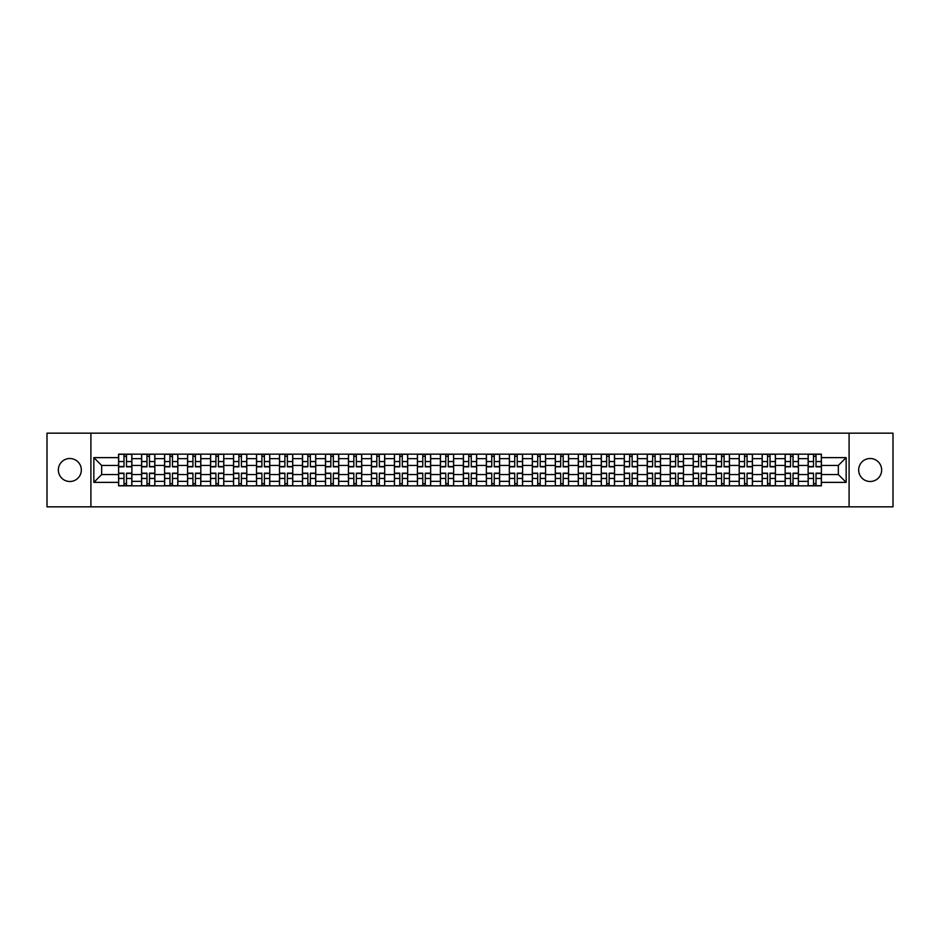 <?xml version="1.0" encoding="UTF-8"?>
<svg xmlns="http://www.w3.org/2000/svg" width="940" height="940" viewBox="0 0 940 940"><rect width="100%" height="100%" fill="white"/><g stroke="black" fill="none" stroke-linecap="round" stroke-linejoin="round"><path stroke-width="1.41" d="M870.158 458.509A11.492 11.492 0 0 0 858.667 470A11.492 11.492 0 0 0 870.158 481.491A11.492 11.492 0 0 0 881.65 470A11.492 11.492 0 0 0 870.158 458.509M69.842 458.509A11.492 11.492 0 0 0 58.35 470A11.492 11.492 0 0 0 69.842 481.491A11.492 11.492 0 0 0 81.334 470A11.492 11.492 0 0 0 69.842 458.509M849.09 506.836L893 506.836L893 433.164L47 433.164L47 506.836L849.09 506.836L849.09 433.164M141.588 485.839L141.588 458.649L131.87 458.649L131.87 485.839M131.87 458.649L131.87 454.161M141.588 458.649L141.588 454.161M154.853 454.161L154.853 485.839M164.571 485.839L164.571 454.161M177.836 454.161L177.836 485.839M187.554 485.839L187.554 454.161M200.819 454.161L200.819 485.839M210.537 485.839L210.537 454.161M223.802 454.161L223.802 485.839M233.531 485.839L233.531 454.161M246.785 454.161L246.785 485.839M256.514 485.839L256.514 454.161M269.768 454.161L269.768 485.839M279.497 485.839L279.497 454.161M292.751 454.161L292.751 485.839M302.48 485.839L302.48 454.161M315.734 454.161L315.734 485.839M325.463 485.839L325.463 454.161M338.729 454.161L338.729 485.839M348.446 485.839L348.446 454.161M361.712 454.161L361.712 485.839M371.429 485.839L371.429 454.161M384.695 454.161L384.695 485.839M394.412 485.839L394.412 454.161M407.678 454.161L407.678 485.839M417.407 485.839L417.407 454.161M430.661 454.161L430.661 485.839M440.39 485.839L440.39 454.161M453.644 454.161L453.644 485.839M463.373 485.839L463.373 454.161M476.627 454.161L476.627 485.839M486.356 485.839L486.356 454.161M499.61 454.161L499.61 485.839M509.339 485.839L509.339 454.161M522.593 454.161L522.593 485.839M532.322 485.839L532.322 454.161M545.588 454.161L545.588 485.839M555.305 485.839L555.305 454.161M568.571 454.161L568.571 485.839M578.288 485.839L578.288 454.161M591.554 454.161L591.554 485.839M601.271 485.839L601.271 454.161M614.537 454.161L614.537 485.839M624.266 485.839L624.266 454.161M637.52 454.161L637.52 485.839M647.249 485.839L647.249 454.161M660.503 454.161L660.503 485.839M670.232 485.839L670.232 454.161M683.486 454.161L683.486 485.839M693.215 485.839L693.215 454.161M706.469 454.161L706.469 485.839M716.198 485.839L716.198 454.161M729.464 454.161L729.464 485.839M739.181 485.839L739.181 454.161M752.447 454.161L752.447 485.839M762.164 485.839L762.164 454.161M775.43 454.161L775.43 485.839M785.147 485.839L785.147 454.161M798.413 454.161L798.413 485.839M808.13 485.839L808.13 454.161M808.13 474.571L798.413 474.571M785.147 474.571L775.43 474.571M762.164 474.571L752.447 474.571M739.181 474.571L729.464 474.571M716.198 474.571L706.469 474.571M693.215 474.571L683.486 474.571M670.232 474.571L660.503 474.571M647.249 474.571L637.52 474.571M624.266 474.571L614.537 474.571M601.271 474.571L591.554 474.571M578.288 474.571L568.571 474.571M555.305 474.571L545.588 474.571M532.322 474.571L522.593 474.571M509.339 474.571L499.61 474.571M486.356 474.571L476.627 474.571M463.373 474.571L453.644 474.571M440.39 474.571L430.661 474.571M417.407 474.571L407.678 474.571M394.412 474.571L384.695 474.571M371.429 474.571L361.712 474.571M348.446 474.571L338.729 474.571M325.463 474.571L315.734 474.571M302.48 474.571L292.751 474.571M279.497 474.571L269.768 474.571M256.514 474.571L246.785 474.571M233.531 474.571L223.802 474.571M210.537 474.571L200.819 474.571M187.554 474.571L177.836 474.571M164.571 474.571L154.853 474.571M141.588 474.571L131.87 474.571M808.13 465.429L798.413 465.429M785.147 465.429L775.43 465.429M762.164 465.429L752.447 465.429M739.181 465.429L729.464 465.429M716.198 465.429L706.469 465.429M693.215 465.429L683.486 465.429M670.232 465.429L660.503 465.429M647.249 465.429L637.52 465.429M624.266 465.429L614.537 465.429M601.271 465.429L591.554 465.429M578.288 465.429L568.571 465.429M555.305 465.429L545.588 465.429M532.322 465.429L522.593 465.429M509.339 465.429L499.61 465.429M486.356 465.429L476.627 465.429M463.373 465.429L453.644 465.429M440.39 465.429L430.661 465.429M417.407 465.429L407.678 465.429M394.412 465.429L384.695 465.429M371.429 465.429L361.712 465.429M348.446 465.429L338.729 465.429M325.463 465.429L315.734 465.429M302.48 465.429L292.751 465.429M279.497 465.429L269.768 465.429M256.514 465.429L246.785 465.429M233.531 465.429L223.802 465.429M210.537 465.429L200.819 465.429M187.554 465.429L177.836 465.429M164.571 465.429L154.853 465.429M141.588 465.429L131.87 465.429M101.661 474.571L118.605 474.571L118.605 465.429L101.661 465.429L101.661 474.571L93.847 482.373L93.847 457.627L118.605 457.627L118.605 465.429M821.395 465.429L821.395 474.571L838.339 474.571L838.339 465.429L821.395 465.429L821.395 454.161L118.605 454.161L118.605 457.627M821.395 457.627L846.153 457.627L846.153 482.373L821.395 482.373L821.395 474.571M118.605 474.571L118.605 485.839L821.395 485.839L821.395 482.373M118.605 482.373L93.847 482.373M90.91 506.836L90.91 433.164M126.489 483.63L123.986 483.63M123.986 456.37L126.489 456.37M149.472 483.63L146.969 483.63M146.969 456.37L149.472 456.37M172.455 483.63L169.952 483.63M169.952 456.37L172.455 456.37M195.438 483.63L192.935 483.63M192.935 456.37L195.438 456.37M218.421 483.63L215.918 483.63M215.918 456.37L218.421 456.37M241.404 483.63L238.901 483.63M238.901 456.37L241.404 456.37M264.399 483.63L261.884 483.63M261.884 456.37L264.399 456.37M287.382 483.63L284.879 483.63M284.879 456.37L287.382 456.37M310.365 483.63L307.862 483.63M307.862 456.37L310.365 456.37M333.348 483.63L330.845 483.63M330.845 456.37L333.348 456.37M356.331 483.63L353.828 483.63M353.828 456.37L356.331 456.37M379.314 483.63L376.811 483.63M376.811 456.37L379.314 456.37M402.297 483.63L399.794 483.63M399.794 456.37L402.297 456.37M425.28 483.63L422.777 483.63M422.777 456.37L425.28 456.37M448.262 483.63L445.76 483.63M445.76 456.37L448.262 456.37M471.257 483.63L468.743 483.63M468.743 456.37L471.257 456.37M494.24 483.63L491.738 483.63M491.738 456.37L494.24 456.37M517.223 483.63L514.721 483.63M514.721 456.37L517.223 456.37M540.206 483.63L537.704 483.63M537.704 456.37L540.206 456.37M563.189 483.63L560.687 483.63M560.687 456.37L563.189 456.37M586.172 483.63L583.67 483.63M583.67 456.37L586.172 456.37M609.155 483.63L606.652 483.63M606.652 456.37L609.155 456.37M632.138 483.63L629.636 483.63M629.636 456.37L632.138 456.37M655.121 483.63L652.618 483.63M652.618 456.37L655.121 456.37M678.116 483.63L675.602 483.63M675.602 456.37L678.116 456.37M701.099 483.63L698.596 483.63M698.596 456.37L701.099 456.37M724.082 483.63L721.579 483.63M721.579 456.37L724.082 456.37M747.065 483.63L744.562 483.63M744.562 456.37L747.065 456.37M770.048 483.63L767.545 483.63M767.545 456.37L770.048 456.37M793.031 483.63L790.528 483.63M790.528 456.37L793.031 456.37M816.014 483.63L813.511 483.63M813.511 456.37L816.014 456.37M93.847 457.627L101.661 465.429M838.339 474.571L846.153 482.373M838.339 465.429L846.153 457.627M126.489 466.828L126.489 454.314L131.788 454.314L131.788 466.828L126.489 466.828M123.986 456.229L126.489 456.229M123.986 454.314L118.675 454.314L118.675 466.828L123.986 466.828L123.986 454.314L126.489 454.314M123.986 473.173L123.986 485.686L118.675 485.686L118.675 473.173L123.986 473.173M126.489 483.771L123.986 483.771M126.489 485.686L131.788 485.686L131.788 473.173L126.489 473.173L126.489 485.686L123.986 485.686M149.472 466.828L149.472 454.314L154.771 454.314L154.771 466.828L149.472 466.828M146.969 456.229L149.472 456.229M146.969 454.314L141.658 454.314L141.658 466.828L146.969 466.828L146.969 454.314L149.472 454.314M172.455 466.828L172.455 454.314L177.766 454.314L177.766 466.828L172.455 466.828M169.952 456.229L172.455 456.229M169.952 454.314L164.653 454.314L164.653 466.828L169.952 466.828L169.952 454.314L172.455 454.314M146.969 473.173L146.969 485.686L141.658 485.686L141.658 473.173L146.969 473.173M149.472 483.771L146.969 483.771M149.472 485.686L154.771 485.686L154.771 473.173L149.472 473.173L149.472 485.686L146.969 485.686M169.952 473.173L169.952 485.686L164.653 485.686L164.653 473.173L169.952 473.173M172.455 483.771L169.952 483.771M172.455 485.686L177.766 485.686L177.766 473.173L172.455 473.173L172.455 485.686L169.952 485.686M195.438 466.828L195.438 454.314L200.749 454.314L200.749 466.828L195.438 466.828M192.935 456.229L195.438 456.229M192.935 454.314L187.636 454.314L187.636 466.828L192.935 466.828L192.935 454.314L195.438 454.314M218.421 466.828L218.421 454.314L223.732 454.314L223.732 466.828L218.421 466.828M215.918 456.229L218.421 456.229M215.918 454.314L210.619 454.314L210.619 466.828L215.918 466.828L215.918 454.314L218.421 454.314M241.404 466.828L241.404 454.314L246.715 454.314L246.715 466.828L241.404 466.828M238.901 456.229L241.404 456.229M238.901 454.314L233.602 454.314L233.602 466.828L238.901 466.828L238.901 454.314L241.404 454.314M192.935 473.173L192.935 485.686L187.636 485.686L187.636 473.173L192.935 473.173M195.438 483.771L192.935 483.771M195.438 485.686L200.749 485.686L200.749 473.173L195.438 473.173L195.438 485.686L192.935 485.686M215.918 473.173L215.918 485.686L210.619 485.686L210.619 473.173L215.918 473.173M218.421 483.771L215.918 483.771M218.421 485.686L223.732 485.686L223.732 473.173L218.421 473.173L218.421 485.686L215.918 485.686M238.901 473.173L238.901 485.686L233.602 485.686L233.602 473.173L238.901 473.173M241.404 483.771L238.901 483.771M241.404 485.686L246.715 485.686L246.715 473.173L241.404 473.173L241.404 485.686L238.901 485.686M264.399 466.828L264.399 454.314L269.698 454.314L269.698 466.828L264.399 466.828M261.884 456.229L264.399 456.229M261.884 454.314L256.585 454.314L256.585 466.828L261.884 466.828L261.884 454.314L264.399 454.314M261.884 473.173L261.884 485.686L256.585 485.686L256.585 473.173L261.884 473.173M264.399 483.771L261.884 483.771M264.399 485.686L269.698 485.686L269.698 473.173L264.399 473.173L264.399 485.686L261.884 485.686M287.382 466.828L287.382 454.314L292.681 454.314L292.681 466.828L287.382 466.828M284.879 456.229L287.382 456.229M284.879 454.314L279.568 454.314L279.568 466.828L284.879 466.828L284.879 454.314L287.382 454.314M284.879 473.173L284.879 485.686L279.568 485.686L279.568 473.173L284.879 473.173M287.382 483.771L284.879 483.771M287.382 485.686L292.681 485.686L292.681 473.173L287.382 473.173L287.382 485.686L284.879 485.686M310.365 466.828L310.365 454.314L315.664 454.314L315.664 466.828L310.365 466.828M307.862 456.229L310.365 456.229M307.862 454.314L302.551 454.314L302.551 466.828L307.862 466.828L307.862 454.314L310.365 454.314M307.862 473.173L307.862 485.686L302.551 485.686L302.551 473.173L307.862 473.173M310.365 483.771L307.862 483.771M310.365 485.686L315.664 485.686L315.664 473.173L310.365 473.173L310.365 485.686L307.862 485.686M333.348 466.828L333.348 454.314L338.647 454.314L338.647 466.828L333.348 466.828M330.845 456.229L333.348 456.229M330.845 454.314L325.534 454.314L325.534 466.828L330.845 466.828L330.845 454.314L333.348 454.314M330.845 473.173L330.845 485.686L325.534 485.686L325.534 473.173L330.845 473.173M333.348 483.771L330.845 483.771M333.348 485.686L338.647 485.686L338.647 473.173L333.348 473.173L333.348 485.686L330.845 485.686M356.331 466.828L356.331 454.314L361.63 454.314L361.63 466.828L356.331 466.828M353.828 456.229L356.331 456.229M353.828 454.314L348.517 454.314L348.517 466.828L353.828 466.828L353.828 454.314L356.331 454.314M353.828 473.173L353.828 485.686L348.517 485.686L348.517 473.173L353.828 473.173M356.331 483.771L353.828 483.771M356.331 485.686L361.63 485.686L361.63 473.173L356.331 473.173L356.331 485.686L353.828 485.686M379.314 466.828L379.314 454.314L384.625 454.314L384.625 466.828L379.314 466.828M376.811 456.229L379.314 456.229M376.811 454.314L371.512 454.314L371.512 466.828L376.811 466.828L376.811 454.314L379.314 454.314M376.811 473.173L376.811 485.686L371.512 485.686L371.512 473.173L376.811 473.173M379.314 483.771L376.811 483.771M379.314 485.686L384.625 485.686L384.625 473.173L379.314 473.173L379.314 485.686L376.811 485.686M402.297 466.828L402.297 454.314L407.608 454.314L407.608 466.828L402.297 466.828M399.794 456.229L402.297 456.229M399.794 454.314L394.495 454.314L394.495 466.828L399.794 466.828L399.794 454.314L402.297 454.314M399.794 473.173L399.794 485.686L394.495 485.686L394.495 473.173L399.794 473.173M402.297 483.771L399.794 483.771M402.297 485.686L407.608 485.686L407.608 473.173L402.297 473.173L402.297 485.686L399.794 485.686M425.28 466.828L425.28 454.314L430.591 454.314L430.591 466.828L425.28 466.828M422.777 456.229L425.28 456.229M422.777 454.314L417.478 454.314L417.478 466.828L422.777 466.828L422.777 454.314L425.28 454.314M422.777 473.173L422.777 485.686L417.478 485.686L417.478 473.173L422.777 473.173M425.28 483.771L422.777 483.771M425.28 485.686L430.591 485.686L430.591 473.173L425.28 473.173L425.28 485.686L422.777 485.686M448.262 466.828L448.262 454.314L453.574 454.314L453.574 466.828L448.262 466.828M445.76 456.229L448.262 456.229M445.76 454.314L440.461 454.314L440.461 466.828L445.76 466.828L445.76 454.314L448.262 454.314M445.76 473.173L445.76 485.686L440.461 485.686L440.461 473.173L445.76 473.173M448.262 483.771L445.76 483.771M448.262 485.686L453.574 485.686L453.574 473.173L448.262 473.173L448.262 485.686L445.76 485.686M471.257 466.828L471.257 454.314L476.556 454.314L476.556 466.828L471.257 466.828M468.743 456.229L471.257 456.229M468.743 454.314L463.444 454.314L463.444 466.828L468.743 466.828L468.743 454.314L471.257 454.314M468.743 473.173L468.743 485.686L463.444 485.686L463.444 473.173L468.743 473.173M471.257 483.771L468.743 483.771M471.257 485.686L476.556 485.686L476.556 473.173L471.257 473.173L471.257 485.686L468.743 485.686M494.24 466.828L494.24 454.314L499.539 454.314L499.539 466.828L494.24 466.828M491.738 456.229L494.24 456.229M491.738 454.314L486.427 454.314L486.427 466.828L491.738 466.828L491.738 454.314L494.24 454.314M491.738 473.173L491.738 485.686L486.427 485.686L486.427 473.173L491.738 473.173M494.24 483.771L491.738 483.771M494.24 485.686L499.539 485.686L499.539 473.173L494.24 473.173L494.24 485.686L491.738 485.686M517.223 466.828L517.223 454.314L522.523 454.314L522.523 466.828L517.223 466.828M514.721 456.229L517.223 456.229M514.721 454.314L509.41 454.314L509.41 466.828L514.721 466.828L514.721 454.314L517.223 454.314M514.721 473.173L514.721 485.686L509.41 485.686L509.41 473.173L514.721 473.173M517.223 483.771L514.721 483.771M517.223 485.686L522.523 485.686L522.523 473.173L517.223 473.173L517.223 485.686L514.721 485.686M540.206 466.828L540.206 454.314L545.505 454.314L545.505 466.828L540.206 466.828M537.704 456.229L540.206 456.229M537.704 454.314L532.393 454.314L532.393 466.828L537.704 466.828L537.704 454.314L540.206 454.314M537.704 473.173L537.704 485.686L532.393 485.686L532.393 473.173L537.704 473.173M540.206 483.771L537.704 483.771M540.206 485.686L545.505 485.686L545.505 473.173L540.206 473.173L540.206 485.686L537.704 485.686M563.189 466.828L563.189 454.314L568.489 454.314L568.489 466.828L563.189 466.828M560.687 456.229L563.189 456.229M560.687 454.314L555.376 454.314L555.376 466.828L560.687 466.828L560.687 454.314L563.189 454.314M560.687 473.173L560.687 485.686L555.376 485.686L555.376 473.173L560.687 473.173M563.189 483.771L560.687 483.771M563.189 485.686L568.489 485.686L568.489 473.173L563.189 473.173L563.189 485.686L560.687 485.686M586.172 466.828L586.172 454.314L591.483 454.314L591.483 466.828L586.172 466.828M583.67 456.229L586.172 456.229M583.67 454.314L578.37 454.314L578.37 466.828L583.67 466.828L583.67 454.314L586.172 454.314M583.67 473.173L583.67 485.686L578.37 485.686L578.37 473.173L583.67 473.173M586.172 483.771L583.67 483.771M586.172 485.686L591.483 485.686L591.483 473.173L586.172 473.173L586.172 485.686L583.67 485.686M609.155 466.828L609.155 454.314L614.466 454.314L614.466 466.828L609.155 466.828M606.652 456.229L609.155 456.229M606.652 454.314L601.353 454.314L601.353 466.828L606.652 466.828L606.652 454.314L609.155 454.314M606.652 473.173L606.652 485.686L601.353 485.686L601.353 473.173L606.652 473.173M609.155 483.771L606.652 483.771M609.155 485.686L614.466 485.686L614.466 473.173L609.155 473.173L609.155 485.686L606.652 485.686M632.138 466.828L632.138 454.314L637.449 454.314L637.449 466.828L632.138 466.828M629.636 456.229L632.138 456.229M629.636 454.314L624.336 454.314L624.336 466.828L629.636 466.828L629.636 454.314L632.138 454.314M629.636 473.173L629.636 485.686L624.336 485.686L624.336 473.173L629.636 473.173M632.138 483.771L629.636 483.771M632.138 485.686L637.449 485.686L637.449 473.173L632.138 473.173L632.138 485.686L629.636 485.686M655.121 466.828L655.121 454.314L660.432 454.314L660.432 466.828L655.121 466.828M652.618 456.229L655.121 456.229M652.618 454.314L647.319 454.314L647.319 466.828L652.618 466.828L652.618 454.314L655.121 454.314M652.618 473.173L652.618 485.686L647.319 485.686L647.319 473.173L652.618 473.173M655.121 483.771L652.618 483.771M655.121 485.686L660.432 485.686L660.432 473.173L655.121 473.173L655.121 485.686L652.618 485.686M678.116 466.828L678.116 454.314L683.415 454.314L683.415 466.828L678.116 466.828M675.602 456.229L678.116 456.229M675.602 454.314L670.302 454.314L670.302 466.828L675.602 466.828L675.602 454.314L678.116 454.314M675.602 473.173L675.602 485.686L670.302 485.686L670.302 473.173L675.602 473.173M678.116 483.771L675.602 483.771M678.116 485.686L683.415 485.686L683.415 473.173L678.116 473.173L678.116 485.686L675.602 485.686M701.099 466.828L701.099 454.314L706.398 454.314L706.398 466.828L701.099 466.828M698.596 456.229L701.099 456.229M698.596 454.314L693.285 454.314L693.285 466.828L698.596 466.828L698.596 454.314L701.099 454.314M698.596 473.173L698.596 485.686L693.285 485.686L693.285 473.173L698.596 473.173M701.099 483.771L698.596 483.771M701.099 485.686L706.398 485.686L706.398 473.173L701.099 473.173L701.099 485.686L698.596 485.686M724.082 466.828L724.082 454.314L729.381 454.314L729.381 466.828L724.082 466.828M721.579 456.229L724.082 456.229M721.579 454.314L716.268 454.314L716.268 466.828L721.579 466.828L721.579 454.314L724.082 454.314M721.579 473.173L721.579 485.686L716.268 485.686L716.268 473.173L721.579 473.173M724.082 483.771L721.579 483.771M724.082 485.686L729.381 485.686L729.381 473.173L724.082 473.173L724.082 485.686L721.579 485.686M747.065 466.828L747.065 454.314L752.364 454.314L752.364 466.828L747.065 466.828M744.562 456.229L747.065 456.229M744.562 454.314L739.251 454.314L739.251 466.828L744.562 466.828L744.562 454.314L747.065 454.314M744.562 473.173L744.562 485.686L739.251 485.686L739.251 473.173L744.562 473.173M747.065 483.771L744.562 483.771M747.065 485.686L752.364 485.686L752.364 473.173L747.065 473.173L747.065 485.686L744.562 485.686M770.048 466.828L770.048 454.314L775.347 454.314L775.347 466.828L770.048 466.828M767.545 456.229L770.048 456.229M767.545 454.314L762.234 454.314L762.234 466.828L767.545 466.828L767.545 454.314L770.048 454.314M767.545 473.173L767.545 485.686L762.234 485.686L762.234 473.173L767.545 473.173M770.048 483.771L767.545 483.771M770.048 485.686L775.347 485.686L775.347 473.173L770.048 473.173L770.048 485.686L767.545 485.686M793.031 466.828L793.031 454.314L798.342 454.314L798.342 466.828L793.031 466.828M790.528 456.229L793.031 456.229M790.528 454.314L785.229 454.314L785.229 466.828L790.528 466.828L790.528 454.314L793.031 454.314M790.528 473.173L790.528 485.686L785.229 485.686L785.229 473.173L790.528 473.173M793.031 483.771L790.528 483.771M793.031 485.686L798.342 485.686L798.342 473.173L793.031 473.173L793.031 485.686L790.528 485.686M816.014 466.828L816.014 454.314L821.325 454.314L821.325 466.828L816.014 466.828M813.511 456.229L816.014 456.229M813.511 454.314L808.212 454.314L808.212 466.828L813.511 466.828L813.511 454.314L816.014 454.314M813.511 473.173L813.511 485.686L808.212 485.686L808.212 473.173L813.511 473.173M816.014 483.771L813.511 483.771M816.014 485.686L821.325 485.686L821.325 473.173L816.014 473.173L816.014 485.686L813.511 485.686M785.147 458.649L775.43 458.649M762.164 458.649L752.447 458.649M739.181 458.649L729.464 458.649M716.198 458.649L706.469 458.649M693.215 458.649L683.486 458.649M670.232 458.649L660.503 458.649M647.249 458.649L637.52 458.649M624.266 458.649L614.537 458.649M601.271 458.649L591.554 458.649M578.288 458.649L568.571 458.649M555.305 458.649L545.588 458.649M532.322 458.649L522.593 458.649M509.339 458.649L499.61 458.649M486.356 458.649L476.627 458.649M463.373 458.649L453.644 458.649M440.39 458.649L430.661 458.649M417.407 458.649L407.678 458.649M394.412 458.649L384.695 458.649M371.429 458.649L361.712 458.649M348.446 458.649L338.729 458.649M325.463 458.649L315.734 458.649M302.48 458.649L292.751 458.649M279.497 458.649L269.768 458.649M256.514 458.649L246.785 458.649M233.531 458.649L223.802 458.649M210.537 458.649L200.819 458.649M187.554 458.649L177.836 458.649M164.571 458.649L154.853 458.649M808.13 458.649L798.413 458.649M785.147 481.351L775.43 481.351M762.164 481.351L752.447 481.351M739.181 481.351L729.464 481.351M716.198 481.351L706.469 481.351M693.215 481.351L683.486 481.351M670.232 481.351L660.503 481.351M647.249 481.351L637.52 481.351M624.266 481.351L614.537 481.351M601.271 481.351L591.554 481.351M578.288 481.351L568.571 481.351M555.305 481.351L545.588 481.351M532.322 481.351L522.593 481.351M509.339 481.351L499.61 481.351M486.356 481.351L476.627 481.351M463.373 481.351L453.644 481.351M440.39 481.351L430.661 481.351M417.407 481.351L407.678 481.351M394.412 481.351L384.695 481.351M371.429 481.351L361.712 481.351M348.446 481.351L338.729 481.351M325.463 481.351L315.734 481.351M302.48 481.351L292.751 481.351M279.497 481.351L269.768 481.351M256.514 481.351L246.785 481.351M233.531 481.351L223.802 481.351M210.537 481.351L200.819 481.351M187.554 481.351L177.836 481.351M164.571 481.351L154.853 481.351M141.588 481.351L131.87 481.351M808.13 481.351L798.413 481.351M126.489 466.522L131.788 466.522M126.489 461.54L131.788 461.54M118.675 466.522L123.986 466.522M118.675 461.54L123.986 461.54M123.986 473.478L118.675 473.478M123.986 478.46L118.675 478.46M131.788 473.478L126.489 473.478M131.788 478.46L126.489 478.46M149.472 466.522L154.771 466.522M149.472 461.54L154.771 461.54M141.658 466.522L146.969 466.522M141.658 461.54L146.969 461.54M172.455 466.522L177.766 466.522M172.455 461.54L177.766 461.54M164.653 466.522L169.952 466.522M164.653 461.54L169.952 461.54M146.969 473.478L141.658 473.478M146.969 478.46L141.658 478.46M154.771 473.478L149.472 473.478M154.771 478.46L149.472 478.46M169.952 473.478L164.653 473.478M169.952 478.46L164.653 478.46M177.766 473.478L172.455 473.478M177.766 478.46L172.455 478.46M195.438 466.522L200.749 466.522M195.438 461.54L200.749 461.54M187.636 466.522L192.935 466.522M187.636 461.54L192.935 461.54M218.421 466.522L223.732 466.522M218.421 461.54L223.732 461.54M210.619 466.522L215.918 466.522M210.619 461.54L215.918 461.54M241.404 466.522L246.715 466.522M241.404 461.54L246.715 461.54M233.602 466.522L238.901 466.522M233.602 461.54L238.901 461.54M192.935 473.478L187.636 473.478M192.935 478.46L187.636 478.46M200.749 473.478L195.438 473.478M200.749 478.46L195.438 478.46M215.918 473.478L210.619 473.478M215.918 478.46L210.619 478.46M223.732 473.478L218.421 473.478M223.732 478.46L218.421 478.46M238.901 473.478L233.602 473.478M238.901 478.46L233.602 478.46M246.715 473.478L241.404 473.478M246.715 478.46L241.404 478.46M264.399 466.522L269.698 466.522M264.399 461.54L269.698 461.54M256.585 466.522L261.884 466.522M256.585 461.54L261.884 461.54M261.884 473.478L256.585 473.478M261.884 478.46L256.585 478.46M269.698 473.478L264.399 473.478M269.698 478.46L264.399 478.46M287.382 466.522L292.681 466.522M287.382 461.54L292.681 461.54M279.568 466.522L284.879 466.522M279.568 461.54L284.879 461.54M284.879 473.478L279.568 473.478M284.879 478.46L279.568 478.46M292.681 473.478L287.382 473.478M292.681 478.46L287.382 478.46M310.365 466.522L315.664 466.522M310.365 461.54L315.664 461.54M302.551 466.522L307.862 466.522M302.551 461.54L307.862 461.54M307.862 473.478L302.551 473.478M307.862 478.46L302.551 478.46M315.664 473.478L310.365 473.478M315.664 478.46L310.365 478.46M333.348 466.522L338.647 466.522M333.348 461.54L338.647 461.54M325.534 466.522L330.845 466.522M325.534 461.54L330.845 461.54M330.845 473.478L325.534 473.478M330.845 478.46L325.534 478.46M338.647 473.478L333.348 473.478M338.647 478.46L333.348 478.46M356.331 466.522L361.63 466.522M356.331 461.54L361.63 461.54M348.517 466.522L353.828 466.522M348.517 461.54L353.828 461.54M353.828 473.478L348.517 473.478M353.828 478.46L348.517 478.46M361.63 473.478L356.331 473.478M361.63 478.46L356.331 478.46M379.314 466.522L384.625 466.522M379.314 461.54L384.625 461.54M371.512 466.522L376.811 466.522M371.512 461.54L376.811 461.54M376.811 473.478L371.512 473.478M376.811 478.46L371.512 478.46M384.625 473.478L379.314 473.478M384.625 478.46L379.314 478.46M402.297 466.522L407.608 466.522M402.297 461.54L407.608 461.54M394.495 466.522L399.794 466.522M394.495 461.54L399.794 461.54M399.794 473.478L394.495 473.478M399.794 478.46L394.495 478.46M407.608 473.478L402.297 473.478M407.608 478.46L402.297 478.46M425.28 466.522L430.591 466.522M425.28 461.54L430.591 461.54M417.478 466.522L422.777 466.522M417.478 461.54L422.777 461.54M422.777 473.478L417.478 473.478M422.777 478.46L417.478 478.46M430.591 473.478L425.28 473.478M430.591 478.46L425.28 478.46M448.262 466.522L453.574 466.522M448.262 461.54L453.574 461.54M440.461 466.522L445.76 466.522M440.461 461.54L445.76 461.54M445.76 473.478L440.461 473.478M445.76 478.46L440.461 478.46M453.574 473.478L448.262 473.478M453.574 478.46L448.262 478.46M471.257 466.522L476.556 466.522M471.257 461.54L476.556 461.54M463.444 466.522L468.743 466.522M463.444 461.54L468.743 461.54M468.743 473.478L463.444 473.478M468.743 478.46L463.444 478.46M476.556 473.478L471.257 473.478M476.556 478.46L471.257 478.46M494.24 466.522L499.539 466.522M494.24 461.54L499.539 461.54M486.427 466.522L491.738 466.522M486.427 461.54L491.738 461.54M491.738 473.478L486.427 473.478M491.738 478.46L486.427 478.46M499.539 473.478L494.24 473.478M499.539 478.46L494.24 478.46M517.223 466.522L522.523 466.522M517.223 461.54L522.523 461.54M509.41 466.522L514.721 466.522M509.41 461.54L514.721 461.54M514.721 473.478L509.41 473.478M514.721 478.46L509.41 478.46M522.523 473.478L517.223 473.478M522.523 478.46L517.223 478.46M540.206 466.522L545.505 466.522M540.206 461.54L545.505 461.54M532.393 466.522L537.704 466.522M532.393 461.54L537.704 461.54M537.704 473.478L532.393 473.478M537.704 478.46L532.393 478.46M545.505 473.478L540.206 473.478M545.505 478.46L540.206 478.46M563.189 466.522L568.489 466.522M563.189 461.54L568.489 461.54M555.376 466.522L560.687 466.522M555.376 461.54L560.687 461.54M560.687 473.478L555.376 473.478M560.687 478.46L555.376 478.46M568.489 473.478L563.189 473.478M568.489 478.46L563.189 478.46M586.172 466.522L591.483 466.522M586.172 461.54L591.483 461.54M578.37 466.522L583.67 466.522M578.37 461.54L583.67 461.54M583.67 473.478L578.37 473.478M583.67 478.46L578.37 478.46M591.483 473.478L586.172 473.478M591.483 478.46L586.172 478.46M609.155 466.522L614.466 466.522M609.155 461.54L614.466 461.54M601.353 466.522L606.652 466.522M601.353 461.54L606.652 461.54M606.652 473.478L601.353 473.478M606.652 478.46L601.353 478.46M614.466 473.478L609.155 473.478M614.466 478.46L609.155 478.46M632.138 466.522L637.449 466.522M632.138 461.54L637.449 461.54M624.336 466.522L629.636 466.522M624.336 461.54L629.636 461.54M629.636 473.478L624.336 473.478M629.636 478.46L624.336 478.46M637.449 473.478L632.138 473.478M637.449 478.46L632.138 478.46M655.121 466.522L660.432 466.522M655.121 461.54L660.432 461.54M647.319 466.522L652.618 466.522M647.319 461.54L652.618 461.54M652.618 473.478L647.319 473.478M652.618 478.46L647.319 478.46M660.432 473.478L655.121 473.478M660.432 478.46L655.121 478.46M678.116 466.522L683.415 466.522M678.116 461.54L683.415 461.54M670.302 466.522L675.602 466.522M670.302 461.54L675.602 461.54M675.602 473.478L670.302 473.478M675.602 478.46L670.302 478.46M683.415 473.478L678.116 473.478M683.415 478.46L678.116 478.46M701.099 466.522L706.398 466.522M701.099 461.54L706.398 461.54M693.285 466.522L698.596 466.522M693.285 461.54L698.596 461.54M698.596 473.478L693.285 473.478M698.596 478.46L693.285 478.46M706.398 473.478L701.099 473.478M706.398 478.46L701.099 478.46M724.082 466.522L729.381 466.522M724.082 461.54L729.381 461.54M716.268 466.522L721.579 466.522M716.268 461.54L721.579 461.54M721.579 473.478L716.268 473.478M721.579 478.46L716.268 478.46M729.381 473.478L724.082 473.478M729.381 478.46L724.082 478.46M747.065 466.522L752.364 466.522M747.065 461.54L752.364 461.54M739.251 466.522L744.562 466.522M739.251 461.54L744.562 461.54M744.562 473.478L739.251 473.478M744.562 478.46L739.251 478.46M752.364 473.478L747.065 473.478M752.364 478.46L747.065 478.46M770.048 466.522L775.347 466.522M770.048 461.54L775.347 461.54M762.234 466.522L767.545 466.522M762.234 461.54L767.545 461.54M767.545 473.478L762.234 473.478M767.545 478.46L762.234 478.46M775.347 473.478L770.048 473.478M775.347 478.46L770.048 478.46M793.031 466.522L798.342 466.522M793.031 461.54L798.342 461.54M785.229 466.522L790.528 466.522M785.229 461.54L790.528 461.54M790.528 473.478L785.229 473.478M790.528 478.46L785.229 478.46M798.342 473.478L793.031 473.478M798.342 478.46L793.031 478.46M816.014 466.522L821.325 466.522M816.014 461.54L821.325 461.54M808.212 466.522L813.511 466.522M808.212 461.54L813.511 461.54M813.511 473.478L808.212 473.478M813.511 478.46L808.212 478.46M821.325 473.478L816.014 473.478M821.325 478.46L816.014 478.46"/></g></svg>
